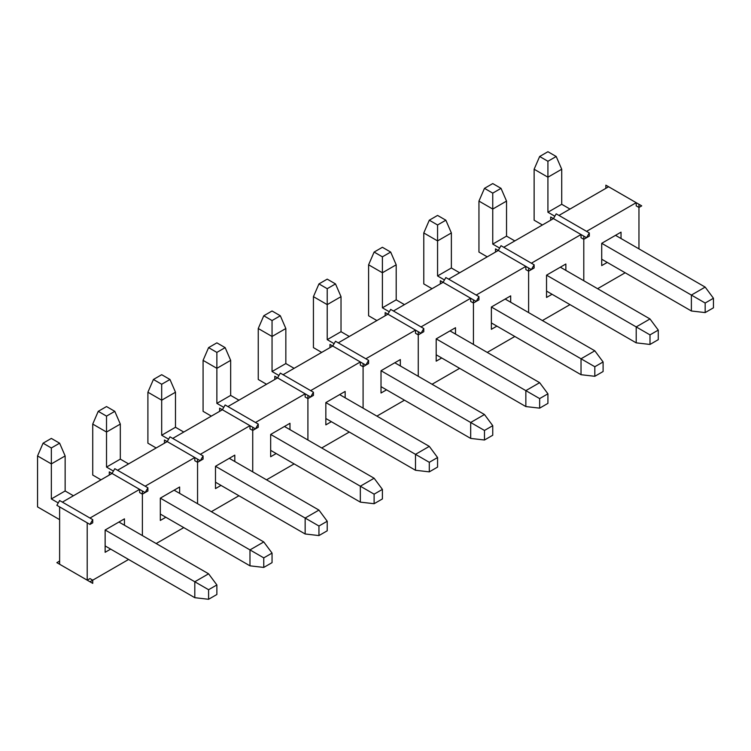 <?xml version="1.0" encoding="UTF-8"?>
<svg xmlns="http://www.w3.org/2000/svg" width="751" height="751" viewBox="0 0 751 751"><rect width="100%" height="100%" fill="white"/><g stroke="black" fill="none" stroke-linecap="round" stroke-linejoin="round"><path stroke-width="1.13" d="M638.96 207.464L641.72 205.868L638.96 204.281L638.96 248.872L638.96 207.464L636.2 205.868L636.2 202.686L608.62 186.755L558.96 215.424L586.55 231.355L636.2 202.686L605.86 185.168L605.86 188.351L605.86 185.168L608.62 186.755L558.96 215.424L589.31 232.951L586.55 237.729L589.31 236.133L589.31 232.951L586.55 237.729L589.31 236.133L589.31 232.951L586.55 231.355L636.2 202.686L638.96 204.281L636.2 202.686L636.2 205.868L638.96 207.464L641.72 205.868L638.96 204.281L638.96 207.464M625.17 272.763L597.58 288.694L625.17 272.763M583.79 280.733L583.79 239.316L586.55 237.729L583.79 236.133L583.79 280.733L583.79 239.316L581.03 237.729L581.03 234.537L553.44 218.616L556.2 213.838L553.44 218.616L503.78 247.286L531.37 263.207L581.03 234.537L550.68 217.02L550.68 220.203L550.68 217.02L553.44 218.616L503.78 247.286L534.13 264.803L531.37 269.581L534.13 267.985L534.13 264.803L531.37 269.581L534.13 267.985L534.13 264.803L531.37 263.207L581.03 234.537L583.79 236.133L581.03 234.537L581.03 237.729L583.79 239.316L583.79 280.733M615.51 235.335L601.72 243.305L615.51 235.335L601.72 243.305L601.72 265.601L607.24 262.418L601.72 265.601L601.72 243.305L621.03 232.153L621.03 238.527L621.03 232.153L615.51 235.335L705.17 287.098L615.51 235.335M556.2 213.838L558.96 215.424L556.2 213.838M534.13 220.203L534.13 169.238L547.92 177.198L547.92 212.242L561.72 204.281L561.72 169.238L547.92 177.198L547.92 212.242L554.82 216.222L547.92 212.242L561.72 204.281L569.99 209.06L561.72 204.281L561.72 169.238L547.92 177.198L547.92 161.277L556.2 156.499L547.92 151.721L539.65 156.499L547.92 161.277L539.65 156.499L534.13 169.238L547.92 177.198L547.92 161.277L556.2 156.499L561.72 169.238L556.2 156.499L547.92 151.721L539.65 156.499L534.13 169.238L534.13 220.203L542.41 224.981L534.13 220.203M601.72 243.305L691.38 295.068L705.17 287.098L713.45 298.25L705.17 303.029L705.17 312.585L713.45 307.807L713.45 298.25L705.17 303.029L691.38 295.068L691.38 310.989L601.72 259.226L691.38 310.989L705.17 312.585L705.17 303.029L691.38 295.068L691.38 310.989L705.17 312.585L713.45 307.807L713.45 298.25L705.17 287.098L691.38 295.068L601.72 243.305M478.95 252.064L478.95 201.09L492.75 209.06L492.75 244.094L506.54 236.133L506.54 201.09L492.75 209.06L492.75 244.094L499.64 248.083L492.75 244.094L506.54 236.133L514.82 240.911L506.54 236.133L506.54 201.09L492.75 209.06L492.75 193.129L501.02 188.351L492.75 183.573L484.47 188.351L492.75 193.129L484.47 188.351L478.95 201.09L492.75 209.06L492.75 193.129L501.02 188.351L506.54 201.09L501.02 188.351L492.75 183.573L484.47 188.351L478.95 201.09L478.95 252.064L487.23 256.842L478.95 252.064M546.54 275.157L636.2 326.92L650 318.959L560.34 267.196L650 318.959L658.27 330.102L650 334.88L650 344.446L658.27 339.668L658.27 330.102L650 334.88L636.2 326.92L636.2 342.85L546.54 291.088L636.2 342.85L650 344.446L650 334.88L636.2 326.92L636.2 342.85L650 344.446L658.27 339.668L658.27 330.102L650 318.959L636.2 326.92L546.54 275.157L565.86 264.005L546.54 275.157L546.54 297.452L552.06 294.27L546.54 297.452L546.54 275.157L565.86 264.005L565.86 270.379L565.86 264.005L546.54 275.157M423.78 283.916L423.78 232.951L437.57 240.911L437.57 275.955L451.37 267.985L451.37 232.951L437.57 240.911L437.57 275.955L444.47 279.935L437.57 275.955L451.37 267.985L459.64 272.763L451.37 267.985L451.37 232.951L437.57 240.911L437.57 224.981L445.85 220.203L437.57 215.424L429.3 220.203L437.57 224.981L429.3 220.203L423.78 232.951L437.57 240.911L437.57 224.981L445.85 220.203L451.37 232.951L445.85 220.203L437.57 215.424L429.3 220.203L423.78 232.951L423.78 283.916L432.05 288.694L423.78 283.916M491.37 307.009L581.03 358.781L594.82 350.811L505.16 299.048L594.82 350.811L603.1 361.963L594.82 366.741L594.82 376.298L603.1 371.52L603.1 361.963L594.82 366.741L581.03 358.781L581.03 374.702L491.37 322.939L581.03 374.702L594.82 376.298L594.82 366.741L581.03 358.781L581.03 374.702L594.82 376.298L603.1 371.52L603.1 361.963L594.82 350.811L581.03 358.781L491.37 307.009L510.68 295.866L491.37 307.009L491.37 329.313L496.89 326.122L491.37 329.313L491.37 307.009L510.68 295.866L510.68 302.231L510.68 295.866L491.37 307.009M368.6 315.767L368.6 264.803L382.4 272.763L382.4 307.807L396.19 299.846L396.19 264.803L382.4 272.763L382.4 307.807L389.29 311.787L382.4 307.807L396.19 299.846L404.47 304.624L396.19 299.846L396.19 264.803L382.4 272.763L382.4 256.842L390.67 252.064L382.4 247.286L374.12 252.064L382.4 256.842L374.12 252.064L368.6 264.803L382.4 272.763L382.4 256.842L390.67 252.064L396.19 264.803L390.67 252.064L382.4 247.286L374.12 252.064L368.6 264.803L368.6 315.767L376.88 320.546L368.6 315.767M436.19 338.87L525.85 390.633L539.65 382.672L449.99 330.9L539.65 382.672L547.92 393.815L539.65 398.593L539.65 408.15L547.92 403.371L547.92 393.815L539.65 398.593L525.85 390.633L525.85 406.563L436.19 354.791L525.85 406.563L539.65 408.15L539.65 398.593L525.85 390.633L525.85 406.563L539.65 408.15L547.92 403.371L547.92 393.815L539.65 382.672L525.85 390.633L436.19 338.87L455.5 327.718L436.19 338.87L436.19 361.165L441.71 357.983L436.19 361.165L436.19 338.87L455.5 327.718L455.5 334.092L455.5 327.718L436.19 338.87M313.43 347.629L313.43 296.654L327.22 304.624L327.22 339.659L341.02 331.698L341.02 296.654L327.22 304.624L327.22 339.659L334.12 343.648L327.22 339.659L341.02 331.698L349.29 336.476L341.02 331.698L341.02 296.654L327.22 304.624L327.22 288.694L335.5 283.916L327.22 279.137L318.95 283.916L327.22 288.694L318.95 283.916L313.43 296.654L327.22 304.624L327.22 288.694L335.5 283.916L341.02 296.654L335.5 283.916L327.22 279.137L318.95 283.916L313.43 296.654L313.43 347.629L321.7 352.407L313.43 347.629M381.02 370.722L470.68 422.484L484.47 414.524L394.81 362.761L484.47 414.524L492.75 425.676L484.47 430.454L484.47 440.011L492.75 435.233L492.75 425.676L484.47 430.454L470.68 422.484L470.68 438.415L381.02 386.652L470.68 438.415L484.47 440.011L484.47 430.454L470.68 422.484L470.68 438.415L484.47 440.011L492.75 435.233L492.75 425.676L484.47 414.524L470.68 422.484L381.02 370.722L400.33 359.569L381.02 370.722L381.02 393.017L386.54 389.835L381.02 393.017L381.02 370.722L400.33 359.569L400.33 365.944L400.33 359.569L381.02 370.722M258.25 379.48L258.25 328.516L272.05 336.476L272.05 371.52L285.84 363.559L285.84 328.516L272.05 336.476L272.05 371.52L278.94 375.5L272.05 371.52L285.84 363.559L294.12 368.328L285.84 363.559L285.84 328.516L272.05 336.476L272.05 320.546L280.32 315.767L272.05 310.989L263.77 315.767L272.05 320.546L263.77 315.767L258.25 328.516L272.05 336.476L272.05 320.546L280.32 315.767L285.84 328.516L280.32 315.767L272.05 310.989L263.77 315.767L258.25 328.516L258.25 379.48L266.53 384.259L258.25 379.48M325.84 402.574L415.5 454.346L429.3 446.376L339.64 394.613L429.3 446.376L437.57 457.528L429.3 462.306L429.3 471.863L437.57 467.084L437.57 457.528L429.3 462.306L415.5 454.346L415.5 470.267L325.84 418.504L415.5 470.267L429.3 471.863L429.3 462.306L415.5 454.346L415.5 470.267L429.3 471.863L437.57 467.084L437.57 457.528L429.3 446.376L415.5 454.346L325.84 402.574L345.15 391.431L325.84 402.574L325.84 424.878L331.36 421.686L325.84 424.878L325.84 402.574L345.15 391.431L345.15 397.795L345.15 391.431L325.84 402.574M203.08 411.341L203.08 360.367L216.87 368.328L216.87 403.371L230.66 395.411L230.66 360.367L216.87 368.328L216.87 403.371L223.77 407.352L216.87 403.371L230.66 395.411L238.94 400.189L230.66 395.411L230.66 360.367L216.87 368.328L216.87 352.407L225.15 347.629L216.87 342.85L208.59 347.629L216.87 352.407L208.59 347.629L203.08 360.367L216.87 368.328L216.87 352.407L225.15 347.629L230.66 360.367L225.15 347.629L216.87 342.85L208.59 347.629L203.08 360.367L203.08 411.341L211.35 416.12L203.08 411.341M270.67 434.435L360.33 486.197L374.12 478.237L284.46 426.465L374.12 478.237L382.4 489.38L374.12 494.158L374.12 503.714L382.4 498.936L382.4 489.38L374.12 494.158L360.33 486.197L360.33 502.128L270.67 450.356L360.33 502.128L374.12 503.714L374.12 494.158L360.33 486.197L360.33 502.128L374.12 503.714L382.4 498.936L382.4 489.38L374.12 478.237L360.33 486.197L270.67 434.435L289.98 423.282L270.67 434.435L270.67 456.73L276.18 453.548L270.67 456.73L270.67 434.435L289.98 423.282L289.98 429.656L289.98 423.282L270.67 434.435M147.9 443.193L147.9 392.219L161.69 400.189L161.69 435.233L175.49 427.263L175.49 392.219L161.69 400.189L161.69 435.233L168.59 439.213L161.69 435.233L175.49 427.263L183.76 432.041L175.49 427.263L175.49 392.219L161.69 400.189L161.69 384.259L169.97 379.48L161.69 374.702L153.42 379.48L161.69 384.259L153.42 379.48L147.9 392.219L161.69 400.189L161.69 384.259L169.97 379.48L175.49 392.219L169.97 379.48L161.69 374.702L153.42 379.48L147.9 392.219L147.9 443.193L156.18 447.971L147.9 443.193M215.49 466.287L305.15 518.049L318.95 510.089L229.28 458.326L318.95 510.089L327.22 521.241L318.95 526.019L318.95 535.576L327.22 530.797L327.22 521.241L318.95 526.019L305.15 518.049L305.15 533.98L215.49 482.217L305.15 533.98L318.95 535.576L318.95 526.019L305.15 518.049L305.15 533.98L318.95 535.576L327.22 530.797L327.22 521.241L318.95 510.089L305.15 518.049L215.49 466.287L234.8 455.134L215.49 466.287L215.49 488.591L221.01 485.399L215.49 488.591L215.49 466.287L234.8 455.134L234.8 461.508L234.8 455.134L215.49 466.287M92.73 475.045L92.73 424.08L106.52 432.041L106.52 467.084L120.31 459.124L120.31 424.08L106.52 432.041L106.52 467.084L113.42 471.065L106.52 467.084L120.31 459.124L128.59 463.902L120.31 459.124L120.31 424.08L106.52 432.041L106.52 416.12L114.8 411.332L106.52 406.554L98.24 411.332L106.52 416.12L98.24 411.332L92.73 424.08L106.52 432.041L106.52 416.12L114.8 411.332L120.31 424.08L114.8 411.332L106.52 406.554L98.24 411.332L92.73 424.08L92.73 475.045L101 479.823L92.73 475.045M160.32 498.148L249.98 549.91L263.77 541.94L174.11 490.178L263.77 541.94L272.05 553.093L263.77 557.871L263.77 567.427L272.05 562.649L272.05 553.093L263.77 557.871L249.98 549.91L249.98 565.832L160.32 514.069L249.98 565.832L263.77 567.427L263.77 557.871L249.98 549.91L249.98 565.832L263.77 567.427L272.05 562.649L272.05 553.093L263.77 541.94L249.98 549.91L160.32 498.148L179.63 486.995L160.32 498.148L160.32 520.443L165.83 517.261L160.32 520.443L160.32 498.148L179.63 486.995L179.63 493.369L179.63 486.995L160.32 498.148M37.55 506.906L37.55 455.932L51.34 463.902L51.34 498.936L65.14 490.976L65.14 455.932L51.34 463.902L51.34 498.936L58.24 502.926L51.34 498.936L65.14 490.976L73.41 495.754L65.14 490.976L65.14 455.932L51.34 463.902L51.34 447.971L59.62 443.193L51.34 438.415L43.07 443.193L51.34 447.971L43.07 443.193L37.55 455.932L51.34 463.902L51.34 447.971L59.62 443.193L65.14 455.932L59.62 443.193L51.34 438.415L43.07 443.193L37.55 455.932L37.55 506.906L59.62 519.645L37.55 506.906M105.14 529.999L194.8 581.762L208.59 573.802L118.93 522.039L208.59 573.802L216.87 584.945L208.59 589.723L208.59 599.279L216.87 594.501L216.87 584.945L208.59 589.723L194.8 581.762L194.8 597.693L105.14 545.93L194.8 597.693L208.59 599.279L208.59 589.723L194.8 581.762L194.8 597.693L208.59 599.279L216.87 594.501L216.87 584.945L208.59 573.802L194.8 581.762L105.14 529.999L124.45 518.847L105.14 529.999L105.14 552.295L110.66 549.112L105.14 552.295L105.14 529.999L124.45 518.847L124.45 525.221L124.45 518.847L105.14 529.999M569.99 304.624L542.41 320.546L569.99 304.624M528.61 312.585L528.61 271.177L531.37 269.581L528.61 267.985L528.61 312.585L528.61 271.177L525.85 269.581L525.85 266.398L498.27 250.468L501.02 245.69L498.27 250.468L448.61 279.137L476.2 295.068L525.85 266.398L495.51 248.872L495.51 252.064L495.51 248.872L498.27 250.468L448.61 279.137L478.95 296.654L476.2 301.433L478.95 299.846L478.95 296.654L476.2 301.433L478.95 299.846L478.95 296.654L476.2 295.068L525.85 266.398L528.61 267.985L525.85 266.398L525.85 269.581L528.61 271.177L528.61 312.585M501.02 245.69L503.78 247.286L501.02 245.69M586.55 237.729L583.79 236.133L583.79 239.316L586.55 237.729M514.82 336.476L487.23 352.407L514.82 336.476M473.44 344.437L473.44 303.029L476.2 301.433L473.44 299.846L473.44 344.437L473.44 303.029L470.68 301.433L470.68 298.25L443.09 282.32L445.85 277.541L443.09 282.32L393.43 310.989L421.02 326.92L470.68 298.25L440.33 280.733L440.33 283.916L440.33 280.733L443.09 282.32L393.43 310.989L423.78 328.516L421.02 333.294L423.78 331.698L423.78 328.516L421.02 333.294L423.78 331.698L423.78 328.516L421.02 326.92L470.68 298.25L473.44 299.846L470.68 298.25L470.68 301.433L473.44 303.029L473.44 344.437M445.85 277.541L448.61 279.137L445.85 277.541M531.37 269.581L528.61 267.985L528.61 271.177L531.37 269.581M459.64 368.337L432.06 384.259L459.64 368.337M418.26 376.298L418.26 334.88L421.02 333.294L418.26 331.698L418.26 376.298L418.26 334.88L415.5 333.294L415.5 330.102L387.91 314.181L390.67 309.403L387.91 314.181L338.26 342.85L365.84 358.771L415.5 330.102L385.16 312.585L385.16 315.767L385.16 312.585L387.91 314.181L338.26 342.85L368.6 360.367L365.84 365.146L368.6 363.55L368.6 360.367L365.84 365.146L368.6 363.55L368.6 360.367L365.84 358.771L415.5 330.102L418.26 331.698L415.5 330.102L415.5 333.294L418.26 334.88L418.26 376.298M390.67 309.403L393.43 310.989L390.67 309.403M476.2 301.433L473.44 299.846L473.44 303.029L476.2 301.433M404.47 400.189L376.88 416.12L404.47 400.189M363.09 408.15L363.09 366.741L365.84 365.146L363.09 363.55L363.09 408.15L363.09 366.741L360.33 365.146L360.33 361.963L332.74 346.033L335.5 341.254L332.74 346.033L283.08 374.702L310.67 390.633L360.33 361.963L329.98 344.437L329.98 347.629L329.98 344.437L332.74 346.033L283.08 374.702L313.43 392.229L310.67 397.007L313.43 395.411L313.43 392.229L310.67 397.007L313.43 395.411L313.43 392.229L310.67 390.633L360.33 361.963L363.09 363.55L360.33 361.963L360.33 365.146L363.09 366.741L363.09 408.15M335.5 341.254L338.26 342.85L335.5 341.254M421.02 333.294L418.26 331.698L418.26 334.88L421.02 333.294M349.29 432.041L321.7 447.971L349.29 432.041M307.91 440.011L307.91 398.593L310.67 397.007L307.91 395.411L307.91 440.011L307.91 398.593L305.15 397.007L305.15 393.815L277.56 377.884L280.32 373.106L277.56 377.884L227.91 406.563L255.49 422.484L305.15 393.815L274.8 376.298L274.8 379.48L274.8 376.298L277.56 377.884L227.91 406.563L258.25 424.08L255.49 428.859L258.25 427.263L258.25 424.08L255.49 428.859L258.25 427.263L258.25 424.08L255.49 422.484L305.15 393.815L307.91 395.411L305.15 393.815L305.15 397.007L307.91 398.593L307.91 440.011M280.32 373.106L283.08 374.702L280.32 373.106M365.84 365.146L363.09 363.55L363.09 366.741L365.84 365.146M294.12 463.902L266.53 479.823L294.12 463.902M252.73 471.863L252.73 430.454L255.49 428.859L252.73 427.263L252.73 471.863L252.73 430.454L249.98 428.859L249.98 425.676L222.39 409.746L225.15 404.967L222.39 409.746L172.73 438.415L200.32 454.346L249.98 425.676L219.63 408.15L219.63 411.341L219.63 408.15L222.39 409.746L172.73 438.415L203.08 455.932L200.32 460.71L203.08 459.124L203.08 455.932L200.32 460.71L203.08 459.124L203.08 455.932L200.32 454.346L249.98 425.676L252.73 427.263L249.98 425.676L249.98 428.859L252.73 430.454L252.73 471.863M225.15 404.967L227.91 406.563L225.15 404.967M310.67 397.007L307.91 395.411L307.91 398.593L310.67 397.007M238.94 495.754L211.35 511.684L238.94 495.754M197.56 503.714L197.56 462.306L200.32 460.71L197.56 459.124L197.56 503.714L197.56 462.306L194.8 460.71L194.8 457.528L167.21 441.597L169.97 436.819L167.21 441.597L117.55 470.267L145.14 486.197L194.8 457.528L164.45 440.011L164.45 443.193L164.45 440.011L167.21 441.597L117.55 470.267L147.9 487.793L145.14 492.572L147.9 490.976L147.9 487.793L145.14 492.572L147.9 490.976L147.9 487.793L145.14 486.197L194.8 457.528L197.56 459.124L194.8 457.528L194.8 460.71L197.56 462.306L197.56 503.714M169.97 436.819L172.73 438.415L169.97 436.819M255.49 428.859L252.73 427.263L252.73 430.454L255.49 428.859M183.77 527.606L156.18 543.536L183.77 527.606M142.38 535.576L142.38 494.158L145.14 492.572L142.38 490.976L142.38 535.576L142.38 494.158L139.62 492.572L139.62 489.38L112.04 473.459L114.8 468.68L112.04 473.459L62.38 502.128L89.97 518.049L139.62 489.38L109.28 471.863L109.28 475.045L109.28 471.863L112.04 473.459L62.38 502.128L92.73 519.645L89.97 524.423L92.73 522.827L92.73 519.645L89.97 524.423L59.62 506.906L59.62 564.245L87.21 580.176L87.21 522.827L56.86 505.31L59.62 500.532L56.86 505.31L59.62 506.906L59.62 564.245L92.73 583.358L92.73 580.176L89.97 581.762L92.73 583.358L92.73 580.176L89.97 578.58L87.21 580.176L87.21 522.827L89.97 524.423L92.73 522.827L92.73 519.645L89.97 518.049L139.62 489.38L142.38 490.976L139.62 489.38L139.62 492.572L142.38 494.158L142.38 535.576M114.8 468.68L117.55 470.267L114.8 468.68M200.32 460.71L197.56 459.124L197.56 462.306L200.32 460.71M59.62 561.053L56.86 562.649L59.62 564.245L56.86 562.649L59.62 564.245L56.86 562.649L59.62 561.053M89.97 581.762L62.38 565.832L92.73 583.358L87.21 580.176L89.97 578.58L92.73 580.176L89.97 581.762M128.59 559.467L92.73 580.176L128.59 559.467M59.62 500.532L62.38 502.128L59.62 500.532M145.14 492.572L142.38 490.976L142.38 494.158L145.14 492.572"/></g></svg>
